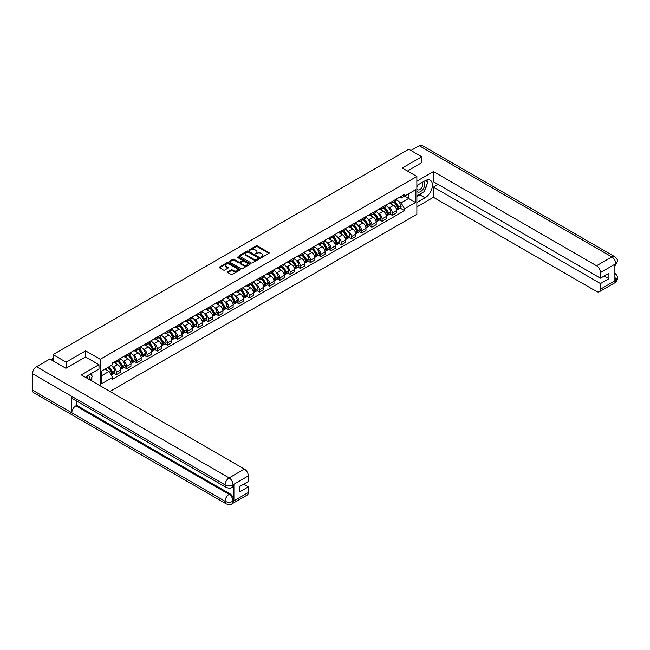 <?xml version="1.0" encoding="UTF-8"?>
<svg xmlns="http://www.w3.org/2000/svg" width="650" height="650" viewBox="0 0 650 650"><rect width="100%" height="100%" fill="white"/><g stroke="black" fill="none" stroke-linecap="round" stroke-linejoin="round"><path stroke-width="0.97" d="M261.186 257.286L262.088 257.286L268.921 253.338A0.91 0.528 0 0 0 268.921 252.598L257.351 245.919A0.91 0.528 0 0 0 256.059 245.919L249.234 249.86L249.234 250.38L251.014 249.868A2.909 1.682 0 0 1 255.133 249.868L256.092 250.429A2.909 1.682 0 0 1 256.945 251.615A2.909 1.682 0 0 1 256.092 252.801L255.214 253.833L256.994 253.321A2.909 1.682 0 0 1 261.113 253.321L262.072 253.882A2.909 1.682 0 0 1 262.925 255.068A2.909 1.682 0 0 1 262.072 256.254L261.186 257.286L261.186 256.766M227.833 271.83A0.91 0.528 0 0 0 227.833 272.569L231.083 274.446A0.91 0.528 0 0 0 232.367 274.446L239.956 270.067A0.91 0.528 0 0 0 239.956 269.319L228.386 262.641A0.91 0.528 0 0 0 227.094 262.641L219.513 267.02A0.91 0.528 0 0 0 219.513 267.759L223.429 270.026A0.91 0.528 0 0 0 224.721 270.026L227.963 268.149A0.91 0.528 0 0 0 227.963 267.41L226.021 266.289A2.429 1.406 0 0 1 225.306 265.298A2.429 1.406 0 0 1 226.809 263.998A2.429 1.406 0 0 1 229.458 264.298L237.079 268.702A2.429 1.406 0 0 1 237.794 269.693A2.429 1.406 0 0 1 236.291 270.993A2.429 1.406 0 0 1 233.643 270.684L232.367 269.953A0.91 0.528 0 0 0 231.083 269.953L227.833 271.83L227.833 272.569M100.23 359.271L85.621 350.838L66.105 362.107L53.064 354.583L408.752 149.224L421.785 156.756L402.269 168.025L416.869 176.459L100.23 359.271L100.23 385.816M251.079 262.901A0.91 0.528 0 0 0 252.363 262.901L259.951 258.521A0.91 0.528 0 0 0 259.951 257.774L248.381 251.095A0.91 0.528 0 0 0 247.097 251.095L239.509 255.474A0.91 0.528 0 0 0 239.509 256.214L251.079 262.901M237.543 257.424L238.193 257.514L238.193 256.758L249.957 263.551A0.91 0.528 0 0 1 249.957 264.29L242.369 268.669A0.91 0.528 0 0 1 241.085 268.669L229.507 261.991L229.507 261.251A0.91 0.528 0 0 0 229.507 261.991M229.507 261.251L232.757 259.374A0.91 0.528 0 0 1 234.041 259.374L238.737 262.08A0.91 0.528 0 0 0 240.021 262.08L242.174 260.837A0.91 0.528 0 0 0 242.174 260.098L237.291 257.278L238.193 256.758M109.988 391.454L416.869 214.273L416.869 176.459M66.105 362.107L66.105 368.16M53.064 354.583L53.064 360.856M421.785 162.801L421.785 156.756M392.308 201.419A4.258 2.462 60 0 1 391.43 203.328L395.752 200.834A4.258 2.462 -120 0 0 396.63 198.924M388.204 207.179L389.293 207.805A4.258 2.462 60 0 1 392.308 213.029L396.63 210.535A4.258 2.462 -120 0 0 393.616 205.311L390.528 203.523M396.63 210.535L396.63 212.834L392.308 215.337L389.967 213.98M391.43 203.328A4.258 2.462 60 0 1 389.326 203.141M392.308 213.029L392.308 215.337M382.094 207.317A4.258 2.462 60 0 1 381.209 209.227L385.531 206.732A4.258 2.462 -120 0 0 386.417 204.823M379.746 219.879L382.094 221.236L386.417 218.741L386.417 216.434A4.258 2.462 -120 0 0 383.402 211.209L380.307 209.422M381.209 209.227A4.258 2.462 60 0 1 379.113 209.04M377.991 213.078L379.08 213.704A4.258 2.462 60 0 1 382.094 218.928L382.094 221.236M371.873 213.216A4.258 2.462 60 0 1 370.988 215.126L375.31 212.631A4.258 2.462 -120 0 0 376.196 210.722M369.525 225.778L371.873 227.134L376.196 224.64L376.196 222.332A4.258 2.462 -120 0 0 373.181 217.108L370.086 215.329M370.988 215.126A4.258 2.462 60 0 1 368.891 214.939M367.77 218.977L368.859 219.611A4.258 2.462 60 0 1 371.873 224.827L371.873 227.134M361.652 219.115A4.258 2.462 60 0 1 360.774 221.024L365.097 218.53A4.258 2.462 -120 0 0 365.974 216.621M359.312 231.676L361.652 233.033L365.974 230.539L365.974 228.231A4.258 2.462 -120 0 0 362.96 223.007L359.873 221.227M360.774 221.024A4.258 2.462 60 0 1 358.67 220.838M357.549 224.876L358.637 225.509A4.258 2.462 60 0 1 361.652 230.726L361.652 233.033M351.439 225.014A4.258 2.462 60 0 1 350.553 226.931L354.876 224.429A4.258 2.462 -120 0 0 355.761 222.519M349.091 237.575L351.439 238.932L355.761 236.438L355.761 234.13A4.258 2.462 -120 0 0 352.747 228.914L349.651 227.126M350.553 226.931A4.258 2.462 60 0 1 348.457 226.736M347.336 230.774L348.424 231.408A4.258 2.462 60 0 1 351.439 236.624L351.439 238.932M341.217 230.912A4.258 2.462 60 0 1 340.332 232.83L344.654 230.336A4.258 2.462 -120 0 0 345.54 228.418M338.869 243.482L341.217 244.831L345.54 242.336L345.54 240.029A4.258 2.462 -120 0 0 342.526 234.812L339.43 233.025M340.332 232.83A4.258 2.462 60 0 1 338.236 232.635M337.114 236.673L338.203 237.307A4.258 2.462 60 0 1 341.217 242.523L341.217 244.831M330.996 236.811A4.258 2.462 60 0 1 330.119 238.729L334.441 236.234A4.258 2.462 -120 0 0 335.319 234.317M328.656 249.381L330.996 250.729L335.319 248.235L335.319 245.928A4.258 2.462 -120 0 0 332.304 240.711L329.217 238.924M330.119 238.729A4.258 2.462 60 0 1 328.014 238.534M326.893 242.58L327.982 243.206A4.258 2.462 60 0 1 330.996 248.422L330.996 250.729M320.783 242.71A4.258 2.462 60 0 1 319.898 244.627L324.22 242.133A4.258 2.462 -120 0 0 325.106 240.216M318.435 255.279L320.783 256.628L325.106 254.134L325.106 251.826A4.258 2.462 -120 0 0 322.091 246.61L318.996 244.822M319.898 244.627A4.258 2.462 60 0 1 317.801 244.432M316.68 248.479L317.769 249.104A4.258 2.462 60 0 1 320.783 254.321L320.783 256.628M310.562 248.617A4.258 2.462 60 0 1 309.676 250.526L313.999 248.032A4.258 2.462 -120 0 0 314.884 246.114M308.214 261.178L310.562 262.527L314.884 260.033L314.884 257.725A4.258 2.462 -120 0 0 311.87 252.509L308.774 250.721M309.676 250.526A4.258 2.462 60 0 1 307.58 250.331M306.459 254.377L307.548 255.003A4.258 2.462 60 0 1 310.562 260.227L310.562 262.527M300.341 254.516A4.258 2.462 60 0 1 299.463 256.425L303.786 253.931A4.258 2.462 -120 0 0 304.663 252.021M298.001 267.077L300.341 268.434L304.663 265.931L304.663 263.624A4.258 2.462 -120 0 0 301.657 258.408L298.561 256.62M299.463 256.425A4.258 2.462 60 0 1 297.359 256.23M296.238 260.276L297.326 260.902A4.258 2.462 60 0 1 300.341 266.126L300.341 268.434M290.127 260.414A4.258 2.462 60 0 1 289.242 262.324L293.564 259.829A4.258 2.462 -120 0 0 294.45 257.92M287.779 272.976L290.127 274.332L294.45 271.83L294.45 269.531A4.258 2.462 -120 0 0 291.436 264.306L288.34 262.519M289.242 262.324A4.258 2.462 60 0 1 287.146 262.137M286.024 266.175L287.113 266.801A4.258 2.462 60 0 1 290.127 272.025L290.127 274.332M279.906 266.313A4.258 2.462 60 0 1 279.021 268.223L283.343 265.728A4.258 2.462 -120 0 0 284.229 263.819M277.558 278.874L279.906 280.231L284.229 277.737L284.229 275.429A4.258 2.462 -120 0 0 281.214 270.205L278.119 268.418M279.021 268.223A4.258 2.462 60 0 1 276.924 268.036M275.803 272.074L276.892 272.707A4.258 2.462 60 0 1 279.906 277.924L279.906 280.231M269.685 272.212A4.258 2.462 60 0 1 268.808 274.121L273.13 271.627A4.258 2.462 -120 0 0 274.007 269.717M267.345 284.773L269.685 286.13L274.007 283.636L274.007 281.328A4.258 2.462 -120 0 0 271.001 276.104L267.906 274.324M268.808 274.121A4.258 2.462 60 0 1 266.703 273.934M265.582 277.973L266.671 278.606A4.258 2.462 60 0 1 269.685 283.822L269.685 286.13M259.472 278.111A4.258 2.462 60 0 1 258.586 280.028L262.909 277.526A4.258 2.462 -120 0 0 263.794 275.616M257.124 290.672L259.472 292.029L263.794 289.534L263.794 287.227A4.258 2.462 -120 0 0 260.78 282.011L257.684 280.223M258.586 280.028A4.258 2.462 60 0 1 256.49 279.833M255.369 283.871L256.457 284.505A4.258 2.462 60 0 1 259.472 289.721L259.472 292.029M249.251 284.009A4.258 2.462 60 0 1 248.365 285.927L252.688 283.424A4.258 2.462 -120 0 0 253.573 281.515M246.903 296.579L249.251 297.928L253.573 295.433L253.573 293.126A4.258 2.462 -120 0 0 250.559 287.909L247.463 286.122M248.365 285.927A4.258 2.462 60 0 1 246.269 285.732M245.148 289.77L246.236 290.404A4.258 2.462 60 0 1 249.251 295.62L249.251 297.928M239.029 289.908A4.258 2.462 60 0 1 238.152 291.826L242.474 289.331A4.258 2.462 -120 0 0 243.352 287.414M236.689 302.477L239.029 303.826L243.352 301.332L243.352 299.024A4.258 2.462 -120 0 0 240.346 293.808L237.25 292.021M238.152 291.826A4.258 2.462 60 0 1 236.047 291.631M234.926 295.669L236.015 296.303A4.258 2.462 60 0 1 239.029 301.519L239.029 303.826M228.816 295.807A4.258 2.462 60 0 1 227.931 297.724L232.253 295.23A4.258 2.462 -120 0 0 233.139 293.312M226.468 308.376L228.816 309.725L233.139 307.231L233.139 304.923A4.258 2.462 -120 0 0 230.124 299.707L227.029 297.919M227.931 297.724A4.258 2.462 60 0 1 225.834 297.529M224.713 301.576L225.802 302.201A4.258 2.462 60 0 1 228.816 307.418L228.816 309.725M218.595 301.714A4.258 2.462 60 0 1 217.709 303.623L222.032 301.129A4.258 2.462 -120 0 0 222.918 299.211M216.247 314.275L218.595 315.624L222.918 313.129L222.918 310.822A4.258 2.462 -120 0 0 219.903 305.606L216.807 303.818M217.709 303.623A4.258 2.462 60 0 1 215.613 303.428M214.492 307.474L215.581 308.1A4.258 2.462 60 0 1 218.595 313.316L218.595 315.624M208.374 307.613A4.258 2.462 60 0 1 207.496 309.522L211.819 307.027A4.258 2.462 -120 0 0 212.696 305.11M206.034 320.174L208.374 321.531L212.696 319.028L212.696 316.721A4.258 2.462 -120 0 0 209.69 311.504L206.594 309.717M207.496 309.522A4.258 2.462 60 0 1 205.4 309.327M204.271 313.373L205.359 313.999A4.258 2.462 60 0 1 208.374 319.223L208.374 321.531M198.161 313.511A4.258 2.462 60 0 1 197.275 315.421L201.597 312.926A4.258 2.462 -120 0 0 202.483 311.017M195.812 326.072L198.161 327.429L202.483 324.927L202.483 322.627A4.258 2.462 -120 0 0 199.469 317.403L196.373 315.616M197.275 315.421A4.258 2.462 60 0 1 195.179 315.234M194.058 319.272L195.146 319.898A4.258 2.462 60 0 1 198.161 325.122L198.161 327.429M187.939 319.41A4.258 2.462 60 0 1 187.054 321.319L191.376 318.825A4.258 2.462 -120 0 0 192.262 316.916M185.591 331.971L187.939 333.328L192.262 330.834L192.262 328.526A4.258 2.462 -120 0 0 189.248 323.302L186.152 321.514M187.054 321.319A4.258 2.462 60 0 1 184.957 321.132M183.836 325.171L184.925 325.796A4.258 2.462 60 0 1 187.939 331.021L187.939 333.328M177.718 325.309A4.258 2.462 60 0 1 176.841 327.218L181.163 324.724A4.258 2.462 -120 0 0 182.041 322.814M175.378 337.87L177.718 339.227L182.041 336.733L182.041 334.425A4.258 2.462 -120 0 0 179.034 329.201L175.939 327.421M176.841 327.218A4.258 2.462 60 0 1 174.744 327.031M173.615 331.069L174.704 331.703A4.258 2.462 60 0 1 177.718 336.919L177.718 339.227M167.505 331.207A4.258 2.462 60 0 1 166.619 333.117L170.942 330.623A4.258 2.462 -120 0 0 171.827 328.713M165.157 343.769L167.505 345.126L171.827 342.631L171.827 340.324A4.258 2.462 -120 0 0 168.813 335.099L165.718 333.32M166.619 333.117A4.258 2.462 60 0 1 164.523 332.93M163.402 336.968L164.491 337.602A4.258 2.462 60 0 1 167.505 342.818L167.505 345.126M157.284 337.106A4.258 2.462 60 0 1 156.398 339.024L160.721 336.521A4.258 2.462 -120 0 0 161.606 334.612M154.936 349.668L157.284 351.024L161.606 348.53L161.606 346.223A4.258 2.462 -120 0 0 158.592 341.006L155.496 339.219M156.398 339.024A4.258 2.462 60 0 1 154.302 338.829M153.181 342.867L154.269 343.501A4.258 2.462 60 0 1 157.284 348.717L157.284 351.024M147.062 343.005A4.258 2.462 60 0 1 146.185 344.923L150.507 342.428A4.258 2.462 -120 0 0 151.385 340.511M144.722 355.574L147.062 356.923L151.385 354.429L151.385 352.121A4.258 2.462 -120 0 0 148.379 346.905L145.283 345.118M146.185 344.923A4.258 2.462 60 0 1 144.089 344.727M142.959 348.766L144.048 349.399A4.258 2.462 60 0 1 147.062 354.616L147.062 356.923M136.849 348.904A4.258 2.462 60 0 1 135.964 350.821L140.286 348.327A4.258 2.462 -120 0 0 141.172 346.409M134.501 361.473L136.849 362.822L141.172 360.327L141.172 358.02A4.258 2.462 -120 0 0 138.157 352.804L135.062 351.016M135.964 350.821A4.258 2.462 60 0 1 133.868 350.626M132.746 354.673L133.835 355.298A4.258 2.462 60 0 1 136.849 360.514L136.849 362.822M126.628 354.803A4.258 2.462 60 0 1 125.742 356.72L130.065 354.226A4.258 2.462 -120 0 0 130.951 352.308M124.28 367.372L126.628 368.721L130.951 366.226L130.951 363.919A4.258 2.462 -120 0 0 127.936 358.702L124.841 356.915M125.742 356.72A4.258 2.462 60 0 1 123.646 356.525M122.525 360.571L123.614 361.197A4.258 2.462 60 0 1 126.628 366.413L126.628 368.721M116.407 360.709A4.258 2.462 60 0 1 115.529 362.619L119.852 360.124A4.258 2.462 -120 0 0 120.729 358.207M114.067 373.271L116.407 374.619L120.729 372.125L120.729 369.817A4.258 2.462 -120 0 0 117.723 364.601L114.628 362.814M115.529 362.619A4.258 2.462 60 0 1 113.433 362.424M112.304 366.47L113.392 367.096A4.258 2.462 60 0 1 116.407 372.32L116.407 374.619M399.547 197.234L401.091 198.128L415.561 189.768L408.623 193.781L408.623 198.469L401.091 202.816L398.426 201.281M101.538 375.757L109.07 371.41L112.548 377.423L101.538 383.776L101.538 371.069L112.548 364.715L112.548 362.936L404.56 194.342L404.56 196.121L415.561 202.475L404.56 208.829L401.091 202.816M415.561 189.768L415.561 202.475M112.548 377.423L112.548 379.202L404.56 210.608L404.56 208.829M85.621 350.838L85.621 356.964M109.07 371.41L105.016 369.062M400.181 208.081L404.56 210.608M261.446 257.376L262.072 257.01A2.909 1.682 0 0 0 262.925 255.824L262.925 255.068M256.945 251.615L256.945 252.371A2.909 1.682 0 0 1 256.092 253.557L255.466 253.922M268.913 253.346L257.351 246.675A0.91 0.528 0 0 0 256.059 246.675L249.486 250.469M259.951 257.774L259.951 258.521L248.381 251.851A0.91 0.528 0 0 0 247.097 251.851L239.517 256.222L239.509 255.474M258.342 258.408L258.342 257.887L248.186 252.021L246.35 252.557A2.909 1.682 0 0 0 245.505 253.752A2.909 1.682 0 0 0 246.35 254.938L253.297 258.944A2.909 1.682 0 0 0 257.416 258.944L258.342 258.408L258.342 259.163L258.342 258.643M245.505 253.752L245.505 254.507A2.909 1.682 0 0 0 246.35 255.694L246.35 254.938M258.342 259.163L257.416 259.699A2.909 1.682 0 0 1 253.297 259.699L246.35 255.694M229.523 261.999L232.757 260.13L232.757 259.374M242.442 260.471L242.442 261.227A0.91 0.528 0 0 1 242.174 261.592L240.021 262.836A0.91 0.528 0 0 1 238.737 262.836L234.041 260.13A0.91 0.528 0 0 0 232.757 260.13M238.193 257.514L249.941 264.298M243.604 264.891A2.429 1.406 0 0 0 246.252 265.2A2.429 1.406 0 0 0 247.756 263.9A2.429 1.406 0 0 0 247.049 262.909L244.359 261.357A0.91 0.528 0 0 0 243.076 261.357L240.922 262.6A0.91 0.528 0 0 0 240.922 263.348L243.604 264.891L243.604 265.647A2.429 1.406 0 0 0 246.252 265.956A2.429 1.406 0 0 0 247.756 264.656L247.756 263.9M240.654 262.974L240.654 263.729A0.91 0.528 0 0 0 240.922 264.103L240.922 263.348M243.604 265.647L240.922 264.103M237.794 269.693L237.794 270.449A2.429 1.406 0 0 1 236.291 271.749A2.429 1.406 0 0 1 233.643 271.44L232.367 270.709A0.91 0.528 0 0 0 231.083 270.709L227.849 272.577M225.306 265.298L225.306 266.053A2.429 1.406 0 0 0 226.021 267.044L226.021 266.289M227.963 267.41L227.963 268.149L226.021 267.044M239.947 270.067L228.386 263.396A0.91 0.528 0 0 0 227.094 263.396L219.521 267.767M393.916 201.89A5.834 3.372 60 0 1 393.949 201.906A5.834 3.372 60 0 1 397.784 207.147L397.824 207.269A1.137 0.658 60 0 1 397.646 208.154A1.137 0.658 60 0 1 397.613 208.171M393.664 202.036A7.036 4.062 60 0 1 397.532 207.846L397.564 207.968A2.34 1.349 60 0 1 397.199 209.804L396.614 210.145M397.597 209.292A2.34 1.349 -120 0 0 398.247 209.203A2.34 1.349 -120 0 0 398.613 207.366L398.58 207.244A7.036 4.062 -120 0 0 394.713 201.435M396.541 199.672A7.036 4.062 60 0 1 400.969 205.863L401.001 205.985A2.34 1.349 60 0 1 400.636 207.821L398.247 209.203M391.259 203.409A7.036 4.062 60 0 1 392.73 204.799M396.151 204.807L397.053 205.327M422.776 192.449A10.424 6.021 120 0 1 419.884 194.797L425.059 197.787A10.424 6.021 120 0 0 431.868 188.606A10.424 6.021 120 0 0 430.276 180.253A10.424 6.021 120 0 0 425.059 180.765L416.869 185.494M425.059 197.787L416.869 202.516M416.869 206.862L433.444 197.291L433.444 187.119L600.478 283.554L600.478 289.193L615.867 280.223L614.892 280.686L614.892 264.42L615.778 263.721L600.478 272.553A5.558 3.209 -120 0 0 596.546 265.744L611.845 256.912L419.266 145.73L410.979 150.516M438.1 184.438L433.444 187.119M604.281 275.99L608.928 278.679L608.928 273.309L600.478 278.184L433.444 181.748L433.444 171.576L596.546 265.744M416.869 181.147L433.444 171.576M433.444 197.291L596.546 291.46A5.558 3.209 -120 0 0 599.324 291.736A5.558 3.209 -120 0 0 600.478 289.193M419.266 145.73A5.696 3.291 -60 0 1 422.11 145.446L614.689 256.636A5.696 3.291 -60 0 0 611.845 256.912A5.558 3.209 60 0 1 615.778 263.721M600.478 278.184L600.478 272.553M608.928 278.679L600.478 283.554M421.785 162.581L407.509 171.048M424.84 189.727A10.424 6.021 120 0 0 427.091 183.942M427.253 182.073A10.424 6.021 120 0 0 426.993 179.952M419.884 194.797L416.869 196.536M614.892 276.794L615.778 280.174M614.689 273.081C616.931 275.096 617.866 276.697 617.5 277.908L615.875 280.223M614.689 256.636C616.923 258.627 617.866 260.244 617.5 261.495L615.875 263.778M226.257 487.435A5.696 3.291 -60 0 1 225.079 484.859C227.703 486.119 230.319 486.111 232.936 484.827L231.887 487.427C230.953 488.369 229.076 488.378 226.257 487.435L72.979 398.938A5.696 3.291 -60 0 1 71.801 396.37L32.5 373.677A5.696 3.291 -60 0 1 36.53 366.697L49.855 359.003L65.91 368.266L85.556 356.923L98.987 364.674L98.987 369.029L89.684 374.4A10.424 6.021 120 0 0 86.036 377.618M98.987 364.674L81.299 374.887L244.4 469.056A5.558 3.209 60 0 1 248.332 475.865L248.332 481.496L239.882 486.379L239.882 491.749L248.332 486.866L248.332 492.505A5.558 3.209 60 0 1 247.179 495.048L231.887 503.88A5.558 3.209 -120 0 0 233.041 501.329L248.332 492.505M91.618 380.843L93.811 382.111M91.845 380.713L91.845 377.219M91.845 375.659L91.845 373.149M231.887 503.88C231.002 504.814 229.125 504.823 226.257 503.88L33.678 392.697A5.696 3.291 -60 0 1 32.5 390.089L71.801 412.783A5.696 3.291 -60 0 1 75.831 405.844L229.109 494.333L229.994 493.829A5.558 3.209 60 0 1 233.919 500.63L233.919 484.372A5.558 3.209 60 0 1 232.773 486.915L231.887 487.427M32.5 373.677L32.5 390.089M36.53 366.697L229.109 477.888A5.696 3.291 -60 0 0 225.079 484.859L71.801 396.37L71.801 412.783L225.079 501.272C227.695 502.539 230.311 502.539 232.944 501.272L233.041 501.329M248.332 486.866L243.685 484.185M76.716 401.091L76.716 405.332L229.994 493.829M76.716 405.332L75.831 405.844M416.869 191.279A6.021 3.478 120 0 0 421.663 190.767A6.021 3.478 120 0 0 424.799 184.21A6.021 3.478 120 0 0 423.702 181.553M417.381 185.201A6.021 3.478 120 0 0 416.869 186.29M416.869 188.305A4.119 2.381 120 0 0 417.706 189.792A4.119 2.381 120 0 0 420.883 188.687A4.119 2.381 120 0 0 422.679 184.535A4.119 2.381 120 0 0 421.826 182.65A4.119 2.381 120 0 0 421.817 182.642M417.714 185.006A4.119 2.381 120 0 0 416.869 187.476M426.002 180.294L427.611 182.585L424.076 191.701L417.007 195.78M89.221 379.462A6.021 3.478 120 0 0 89.424 377.837A6.021 3.478 120 0 0 88.424 375.253M87.303 378.349A4.119 2.381 120 0 0 87.303 378.162A4.119 2.381 120 0 0 86.881 376.659M90.594 373.872L92.235 376.212L90.659 380.291M383.703 207.789A5.834 3.372 60 0 1 383.727 207.805A5.834 3.372 60 0 1 387.571 213.046L387.603 213.168A1.137 0.658 60 0 1 387.424 214.053A1.137 0.658 60 0 1 387.4 214.069M383.443 207.935A7.036 4.062 60 0 1 387.311 213.744L387.351 213.866A2.34 1.349 60 0 1 386.977 215.703L386.392 216.044M387.376 215.191A2.34 1.349 -120 0 0 388.026 215.101A2.34 1.349 -120 0 0 388.399 213.265L388.359 213.143A7.036 4.062 -120 0 0 384.491 207.334M386.327 205.571A7.036 4.062 60 0 1 390.756 211.762L390.788 211.884A2.34 1.349 60 0 1 390.414 213.72L388.026 215.101M381.046 209.308A7.036 4.062 60 0 1 382.517 210.697M385.938 210.706L386.831 211.226M373.482 213.688A5.834 3.372 60 0 1 373.506 213.704A5.834 3.372 60 0 1 377.349 218.944L377.382 219.066A1.137 0.658 60 0 1 377.203 219.96A1.137 0.658 60 0 1 377.179 219.968M373.222 213.842A7.036 4.062 60 0 1 377.098 219.643L377.13 219.765A2.34 1.349 60 0 1 376.756 221.601L376.179 221.943M377.162 221.089A2.34 1.349 -120 0 0 377.804 221A2.34 1.349 -120 0 0 378.178 219.164L378.146 219.042A7.036 4.062 -120 0 0 374.27 213.232M376.106 211.469A7.036 4.062 60 0 1 380.534 217.661L380.567 217.783A2.34 1.349 60 0 1 380.201 219.619L377.804 221M370.825 215.207A7.036 4.062 60 0 1 372.296 216.596M375.716 216.604L376.618 217.124M363.261 219.594A5.834 3.372 60 0 1 363.293 219.611A5.834 3.372 60 0 1 367.128 224.843L367.169 224.965A1.137 0.658 60 0 1 366.99 225.859A1.137 0.658 60 0 1 366.957 225.867M363.009 219.741A7.036 4.062 60 0 1 366.876 225.55L366.909 225.664A2.34 1.349 60 0 1 366.543 227.508L365.958 227.841M366.941 226.988A2.34 1.349 -120 0 0 367.591 226.899A2.34 1.349 -120 0 0 367.957 225.062L367.924 224.941A7.036 4.062 -120 0 0 364.057 219.131M365.885 217.368A7.036 4.062 60 0 1 370.313 223.559L370.346 223.681A2.34 1.349 60 0 1 369.98 225.518L367.591 226.899M360.604 221.114A7.036 4.062 60 0 1 362.074 222.495M365.495 222.511L366.397 223.023M353.048 225.493A5.834 3.372 60 0 1 353.072 225.509A5.834 3.372 60 0 1 356.915 230.742L356.947 230.864A1.137 0.658 60 0 1 356.769 231.757A1.137 0.658 60 0 1 356.744 231.766M352.787 225.639A7.036 4.062 60 0 1 356.655 231.449L356.696 231.571A2.34 1.349 60 0 1 356.322 233.407L355.737 233.74M356.72 232.887A2.34 1.349 -120 0 0 357.37 232.797A2.34 1.349 -120 0 0 357.744 230.961L357.703 230.839A7.036 4.062 -120 0 0 353.836 225.03M355.672 223.267A7.036 4.062 60 0 1 360.1 229.458L360.132 229.58A2.34 1.349 60 0 1 359.759 231.416L357.37 232.797M350.391 227.012A7.036 4.062 60 0 1 351.861 228.394M355.282 228.41L356.176 228.922M342.826 231.392A5.834 3.372 60 0 1 342.851 231.408A5.834 3.372 60 0 1 346.694 236.641L346.726 236.762A1.137 0.658 60 0 1 346.548 237.656A1.137 0.658 60 0 1 346.523 237.672M342.566 231.538A7.036 4.062 60 0 1 346.442 237.347L346.474 237.469A2.34 1.349 60 0 1 346.101 239.306L345.524 239.639M346.507 238.786A2.34 1.349 -120 0 0 347.149 238.696A2.34 1.349 -120 0 0 347.523 236.86L347.49 236.738A7.036 4.062 -120 0 0 343.614 230.929M345.451 229.166A7.036 4.062 60 0 1 349.879 235.357L349.911 235.479A2.34 1.349 60 0 1 349.546 237.315L347.149 238.696M340.169 232.911A7.036 4.062 60 0 1 341.64 234.301M345.061 234.309L345.963 234.829M332.605 237.291A5.834 3.372 60 0 1 332.637 237.307A5.834 3.372 60 0 1 336.473 242.539L336.513 242.661A1.137 0.658 60 0 1 336.334 243.555A1.137 0.658 60 0 1 336.302 243.571M332.353 237.437A7.036 4.062 60 0 1 336.221 243.246L336.253 243.368A2.34 1.349 60 0 1 335.887 245.204L335.303 245.537M336.286 244.684A2.34 1.349 -120 0 0 336.936 244.595A2.34 1.349 -120 0 0 337.301 242.759L337.269 242.637A7.036 4.062 -120 0 0 333.401 236.828M335.229 235.064A7.036 4.062 60 0 1 339.658 241.264L339.69 241.377A2.34 1.349 60 0 1 339.324 243.214L336.936 244.595M329.948 238.81A7.036 4.062 60 0 1 331.419 240.199M334.839 240.207L335.741 240.727M322.392 243.189A5.834 3.372 60 0 1 322.416 243.206A5.834 3.372 60 0 1 326.259 248.446L326.292 248.56A1.137 0.658 60 0 1 326.113 249.454A1.137 0.658 60 0 1 326.089 249.47M322.132 243.336A7.036 4.062 60 0 1 325.999 249.145L326.04 249.267A2.34 1.349 60 0 1 325.666 251.103L325.081 251.436M326.064 250.583A2.34 1.349 -120 0 0 326.714 250.494A2.34 1.349 -120 0 0 327.088 248.658L327.048 248.544A7.036 4.062 -120 0 0 323.18 242.734M325.016 240.963A7.036 4.062 60 0 1 329.444 247.162L329.477 247.284A2.34 1.349 60 0 1 329.103 249.121L326.714 250.494M319.735 244.709A7.036 4.062 60 0 1 321.206 246.098M324.626 246.106L325.52 246.626M312.171 249.088A5.834 3.372 60 0 1 312.195 249.104A5.834 3.372 60 0 1 316.038 254.345L316.071 254.467A1.137 0.658 60 0 1 315.892 255.352A1.137 0.658 60 0 1 315.868 255.369M311.911 249.234A7.036 4.062 60 0 1 315.786 255.044L315.819 255.166A2.34 1.349 60 0 1 315.445 257.002L314.868 257.335M315.851 256.482A2.34 1.349 -120 0 0 316.493 256.401A2.34 1.349 -120 0 0 316.867 254.564L316.834 254.443A7.036 4.062 -120 0 0 312.959 248.633M314.795 246.862A7.036 4.062 60 0 1 319.223 253.061L319.256 253.183A2.34 1.349 60 0 1 318.89 255.019L316.493 256.401M309.514 250.607A7.036 4.062 60 0 1 310.984 251.997M314.405 252.005L315.307 252.525M301.949 254.987A5.834 3.372 60 0 1 301.982 255.003A5.834 3.372 60 0 1 305.817 260.244L305.858 260.366A1.137 0.658 60 0 1 305.679 261.251A1.137 0.658 60 0 1 305.646 261.267M301.697 255.133A7.036 4.062 60 0 1 305.565 260.942L305.598 261.064A2.34 1.349 60 0 1 305.232 262.901L304.647 263.234M305.63 262.381A2.34 1.349 -120 0 0 306.28 262.299A2.34 1.349 -120 0 0 306.646 260.463L306.613 260.341A7.036 4.062 -120 0 0 302.746 254.532M304.574 252.769A7.036 4.062 60 0 1 309.002 258.96L309.034 259.082A2.34 1.349 60 0 1 308.669 260.918L306.28 262.299M299.293 256.506A7.036 4.062 60 0 1 300.763 257.896M304.184 257.904L305.086 258.424M291.736 260.886A5.834 3.372 60 0 1 291.761 260.902A5.834 3.372 60 0 1 295.604 266.142L295.636 266.264A1.137 0.658 60 0 1 295.457 267.15A1.137 0.658 60 0 1 295.433 267.166M291.476 261.032A7.036 4.062 60 0 1 295.344 266.841L295.384 266.963A2.34 1.349 60 0 1 295.011 268.799L294.426 269.141M295.409 268.287A2.34 1.349 -120 0 0 296.059 268.198A2.34 1.349 -120 0 0 296.433 266.362L296.392 266.24A7.036 4.062 -120 0 0 292.524 260.431M294.361 258.668A7.036 4.062 60 0 1 298.789 264.859L298.821 264.981A2.34 1.349 60 0 1 298.447 266.817L296.059 268.198M289.079 262.405A7.036 4.062 60 0 1 290.55 263.794M293.971 263.803L294.864 264.322M281.515 266.784A5.834 3.372 60 0 1 281.539 266.801A5.834 3.372 60 0 1 285.382 272.041L285.415 272.163A1.137 0.658 60 0 1 285.236 273.057A1.137 0.658 60 0 1 285.212 273.065M281.255 266.931A7.036 4.062 60 0 1 285.131 272.74L285.163 272.862A2.34 1.349 60 0 1 284.789 274.698L284.213 275.039M285.196 274.186A2.34 1.349 -120 0 0 285.838 274.097A2.34 1.349 -120 0 0 286.211 272.261L286.179 272.139A7.036 4.062 -120 0 0 282.303 266.329M284.139 264.566A7.036 4.062 60 0 1 288.567 270.757L288.6 270.879A2.34 1.349 60 0 1 288.234 272.716L285.838 274.097M278.858 268.304A7.036 4.062 60 0 1 280.329 269.693M283.749 269.701L284.651 270.221M271.294 272.683A5.834 3.372 60 0 1 271.326 272.707A5.834 3.372 60 0 1 275.161 277.94L275.202 278.062A1.137 0.658 60 0 1 275.023 278.956A1.137 0.658 60 0 1 274.991 278.964M271.042 272.838A7.036 4.062 60 0 1 274.909 278.647L274.942 278.761A2.34 1.349 60 0 1 274.576 280.597L273.991 280.938M274.974 280.085A2.34 1.349 -120 0 0 275.624 279.996A2.34 1.349 -120 0 0 275.99 278.159L275.957 278.037A7.036 4.062 -120 0 0 272.09 272.228M273.918 270.465A7.036 4.062 60 0 1 278.346 276.656L278.379 276.778A2.34 1.349 60 0 1 278.013 278.614L275.624 279.996M268.637 274.211A7.036 4.062 60 0 1 270.108 275.592M273.536 275.608L274.43 276.12M261.081 278.59A5.834 3.372 60 0 1 261.105 278.606A5.834 3.372 60 0 1 264.948 283.839L264.981 283.961A1.137 0.658 60 0 1 264.802 284.854A1.137 0.658 60 0 1 264.777 284.863M260.821 278.736A7.036 4.062 60 0 1 264.688 284.546L264.729 284.668A2.34 1.349 60 0 1 264.355 286.504L263.77 286.837M264.753 285.984A2.34 1.349 -120 0 0 265.403 285.894A2.34 1.349 -120 0 0 265.777 284.058L265.736 283.936A7.036 4.062 -120 0 0 261.869 278.127M263.705 276.364A7.036 4.062 60 0 1 268.133 282.555L268.166 282.677A2.34 1.349 60 0 1 267.792 284.513L265.403 285.894M258.424 280.109A7.036 4.062 60 0 1 259.894 281.491M263.315 281.507L264.209 282.019M250.859 284.489A5.834 3.372 60 0 1 250.892 284.505A5.834 3.372 60 0 1 254.727 289.738L254.759 289.859A1.137 0.658 60 0 1 254.581 290.753A1.137 0.658 60 0 1 254.556 290.769M250.599 284.635A7.036 4.062 60 0 1 254.475 290.444L254.507 290.566A2.34 1.349 60 0 1 254.134 292.402L253.557 292.736M254.54 291.882A2.34 1.349 -120 0 0 255.182 291.793A2.34 1.349 -120 0 0 255.556 289.957L255.523 289.835A7.036 4.062 -120 0 0 251.648 284.026M253.484 282.262A7.036 4.062 60 0 1 257.912 288.454L257.944 288.576A2.34 1.349 60 0 1 257.579 290.412L255.182 291.793M248.203 286.008A7.036 4.062 60 0 1 249.673 287.398M253.094 287.406L253.996 287.926M240.638 290.387A5.834 3.372 60 0 1 240.671 290.404A5.834 3.372 60 0 1 244.506 295.636L244.546 295.758A1.137 0.658 60 0 1 244.368 296.652A1.137 0.658 60 0 1 244.335 296.668M240.386 290.534A7.036 4.062 60 0 1 244.254 296.343L244.286 296.465A2.34 1.349 60 0 1 243.921 298.301L243.336 298.634M244.319 297.781A2.34 1.349 -120 0 0 244.969 297.692A2.34 1.349 -120 0 0 245.334 295.856L245.302 295.734A7.036 4.062 -120 0 0 241.434 289.924M243.262 288.161A7.036 4.062 60 0 1 247.691 294.352L247.723 294.474A2.34 1.349 60 0 1 247.357 296.311L244.969 297.692M237.981 291.907A7.036 4.062 60 0 1 239.452 293.296M242.881 293.304L243.774 293.824M230.425 296.286A5.834 3.372 60 0 1 230.449 296.303A5.834 3.372 60 0 1 234.293 301.543L234.325 301.657A1.137 0.658 60 0 1 234.146 302.551A1.137 0.658 60 0 1 234.122 302.567M230.165 296.433A7.036 4.062 60 0 1 234.033 302.242L234.073 302.364A2.34 1.349 60 0 1 233.699 304.2L233.123 304.533M234.097 303.68A2.34 1.349 -120 0 0 234.748 303.591A2.34 1.349 -120 0 0 235.121 301.754L235.081 301.632A7.036 4.062 -120 0 0 231.213 295.831M233.049 294.06A7.036 4.062 60 0 1 237.477 300.259L237.51 300.373A2.34 1.349 60 0 1 237.136 302.217L234.748 303.591M227.768 297.806A7.036 4.062 60 0 1 229.239 299.195M232.659 299.203L233.553 299.723M220.204 302.185A5.834 3.372 60 0 1 220.236 302.201A5.834 3.372 60 0 1 224.071 307.442L224.104 307.556A1.137 0.658 60 0 1 223.925 308.449A1.137 0.658 60 0 1 223.901 308.466M219.944 302.331A7.036 4.062 60 0 1 223.819 308.141L223.852 308.262A2.34 1.349 60 0 1 223.478 310.099L222.901 310.432M223.884 309.579A2.34 1.349 -120 0 0 224.526 309.498A2.34 1.349 -120 0 0 224.9 307.653L224.868 307.539A7.036 4.062 -120 0 0 220.992 301.73M222.828 299.959A7.036 4.062 60 0 1 227.256 306.158L227.289 306.28A2.34 1.349 60 0 1 226.923 308.116L224.526 309.498M217.547 303.704A7.036 4.062 60 0 1 219.018 305.094M222.438 305.102L223.34 305.622M209.982 308.084A5.834 3.372 60 0 1 210.015 308.1A5.834 3.372 60 0 1 213.85 313.341L213.891 313.463A1.137 0.658 60 0 1 213.712 314.348A1.137 0.658 60 0 1 213.679 314.364M209.731 308.23A7.036 4.062 60 0 1 213.598 314.039L213.631 314.161A2.34 1.349 60 0 1 213.265 315.998L212.68 316.331M213.663 315.477A2.34 1.349 -120 0 0 214.313 315.396A2.34 1.349 -120 0 0 214.679 313.56L214.646 313.438A7.036 4.062 -120 0 0 210.779 307.629M212.615 305.866A7.036 4.062 60 0 1 217.035 312.057L217.068 312.179A2.34 1.349 60 0 1 216.702 314.015L214.313 315.396M207.326 309.603A7.036 4.062 60 0 1 208.796 310.993M212.225 311.001L213.119 311.521M199.769 313.983A5.834 3.372 60 0 1 199.794 313.999A5.834 3.372 60 0 1 203.637 319.239L203.669 319.361A1.137 0.658 60 0 1 203.491 320.247A1.137 0.658 60 0 1 203.466 320.263M199.509 314.129A7.036 4.062 60 0 1 203.377 319.938L203.418 320.06A2.34 1.349 60 0 1 203.044 321.896L202.467 322.238M203.442 321.384A2.34 1.349 -120 0 0 204.092 321.295A2.34 1.349 -120 0 0 204.466 319.459L204.425 319.337A7.036 4.062 -120 0 0 200.558 313.527M202.394 311.764A7.036 4.062 60 0 1 206.822 317.956L206.854 318.077A2.34 1.349 60 0 1 206.481 319.914L204.092 321.295M197.112 315.502A7.036 4.062 60 0 1 198.583 316.891M202.004 316.899L202.898 317.419M189.548 319.881A5.834 3.372 60 0 1 189.581 319.898A5.834 3.372 60 0 1 193.416 325.138L193.448 325.26A1.137 0.658 60 0 1 193.269 326.146A1.137 0.658 60 0 1 193.245 326.162M189.288 320.027A7.036 4.062 60 0 1 193.164 325.837L193.196 325.959A2.34 1.349 60 0 1 192.822 327.795L192.246 328.136M193.229 327.283A2.34 1.349 -120 0 0 193.871 327.194A2.34 1.349 -120 0 0 194.244 325.358L194.212 325.236A7.036 4.062 -120 0 0 190.336 319.426M192.173 317.663A7.036 4.062 60 0 1 196.601 323.854L196.633 323.976A2.34 1.349 60 0 1 196.268 325.812L193.871 327.194M186.891 321.401A7.036 4.062 60 0 1 188.362 322.79M191.782 322.798L192.684 323.318M179.327 325.78A5.834 3.372 60 0 1 179.359 325.796A5.834 3.372 60 0 1 183.194 331.037L183.235 331.159A1.137 0.658 60 0 1 183.056 332.053A1.137 0.658 60 0 1 183.032 332.061M179.075 325.934A7.036 4.062 60 0 1 182.942 331.736L182.975 331.858A2.34 1.349 60 0 1 182.609 333.694L182.024 334.035M183.007 333.182A2.34 1.349 -120 0 0 183.657 333.092A2.34 1.349 -120 0 0 184.023 331.256L183.991 331.134A7.036 4.062 -120 0 0 180.123 325.325M181.959 323.562A7.036 4.062 60 0 1 186.379 329.753L186.42 329.875A2.34 1.349 60 0 1 186.046 331.711L183.657 333.092M176.67 327.299A7.036 4.062 60 0 1 178.141 328.689M181.569 328.697L182.463 329.217M169.114 331.687A5.834 3.372 60 0 1 169.138 331.703A5.834 3.372 60 0 1 172.981 336.936L173.014 337.058A1.137 0.658 60 0 1 172.835 337.951A1.137 0.658 60 0 1 172.811 337.959M168.854 331.833A7.036 4.062 60 0 1 172.721 337.642L172.762 337.756A2.34 1.349 60 0 1 172.388 339.601L171.811 339.934M172.786 339.081A2.34 1.349 -120 0 0 173.436 338.991A2.34 1.349 -120 0 0 173.81 337.155L173.769 337.033A7.036 4.062 -120 0 0 169.902 331.224M171.738 329.461A7.036 4.062 60 0 1 176.166 335.652L176.199 335.774A2.34 1.349 60 0 1 175.825 337.61L173.436 338.991M166.457 333.206A7.036 4.062 60 0 1 167.928 334.588M171.348 334.604L172.242 335.116M158.893 337.586A5.834 3.372 60 0 1 158.925 337.602A5.834 3.372 60 0 1 162.76 342.834L162.793 342.956A1.137 0.658 60 0 1 162.614 343.85A1.137 0.658 60 0 1 162.589 343.858M158.641 337.732A7.036 4.062 60 0 1 162.508 343.541L162.541 343.663A2.34 1.349 60 0 1 162.167 345.499L161.59 345.832M162.573 344.979A2.34 1.349 -120 0 0 163.215 344.89A2.34 1.349 -120 0 0 163.589 343.054L163.556 342.932A7.036 4.062 -120 0 0 159.681 337.123M161.517 335.359A7.036 4.062 60 0 1 165.945 341.551L165.977 341.673A2.34 1.349 60 0 1 165.612 343.509L163.215 344.89M156.236 339.105A7.036 4.062 60 0 1 157.706 340.486M161.127 340.502L162.029 341.014M148.671 343.484A5.834 3.372 60 0 1 148.704 343.501A5.834 3.372 60 0 1 152.539 348.733L152.579 348.855A1.137 0.658 60 0 1 152.401 349.749A1.137 0.658 60 0 1 152.376 349.765M148.419 343.631A7.036 4.062 60 0 1 152.287 349.44L152.319 349.562A2.34 1.349 60 0 1 151.954 351.398L151.369 351.731M152.352 350.878A2.34 1.349 -120 0 0 153.002 350.789A2.34 1.349 -120 0 0 153.368 348.952L153.335 348.831A7.036 4.062 -120 0 0 149.468 343.021M151.304 341.258A7.036 4.062 60 0 1 155.724 347.449L155.764 347.571A2.34 1.349 60 0 1 155.391 349.408L153.002 350.789M146.014 345.004A7.036 4.062 60 0 1 147.485 346.393M150.914 346.401L151.808 346.921M138.458 349.383A5.834 3.372 60 0 1 138.482 349.399A5.834 3.372 60 0 1 142.326 354.632L142.358 354.754A1.137 0.658 60 0 1 142.179 355.648A1.137 0.658 60 0 1 142.155 355.664M138.198 349.529A7.036 4.062 60 0 1 142.066 355.339L142.106 355.461A2.34 1.349 60 0 1 141.732 357.297L141.156 357.63M142.131 356.777A2.34 1.349 -120 0 0 142.781 356.688A2.34 1.349 -120 0 0 143.154 354.851L143.114 354.729A7.036 4.062 -120 0 0 139.246 348.92M141.082 347.157A7.036 4.062 60 0 1 145.511 353.356L145.543 353.47A2.34 1.349 60 0 1 145.169 355.306L142.781 356.688M135.801 350.902A7.036 4.062 60 0 1 137.272 352.292M140.692 352.3L141.586 352.82M128.237 355.282A5.834 3.372 60 0 1 128.269 355.298A5.834 3.372 60 0 1 132.104 360.539L132.137 360.652A1.137 0.658 60 0 1 131.958 361.546A1.137 0.658 60 0 1 131.934 361.562M127.985 355.428A7.036 4.062 60 0 1 131.852 361.238L131.885 361.359A2.34 1.349 60 0 1 131.511 363.196L130.934 363.529M131.918 362.676A2.34 1.349 -120 0 0 132.559 362.586A2.34 1.349 -120 0 0 132.933 360.75L132.901 360.636A7.036 4.062 -120 0 0 129.033 354.827M130.861 353.056A7.036 4.062 60 0 1 135.289 359.255L135.322 359.377A2.34 1.349 60 0 1 134.956 361.213L132.559 362.586M125.58 356.801A7.036 4.062 60 0 1 127.051 358.191M130.471 358.199L131.373 358.719M118.016 361.181A5.834 3.372 60 0 1 118.048 361.197A5.834 3.372 60 0 1 121.891 366.438L121.924 366.559A1.137 0.658 60 0 1 121.745 367.445A1.137 0.658 60 0 1 121.721 367.461M117.764 361.327A7.036 4.062 60 0 1 121.631 367.136L121.664 367.258A2.34 1.349 60 0 1 121.298 369.094L120.713 369.428M121.696 368.574A2.34 1.349 -120 0 0 122.346 368.493A2.34 1.349 -120 0 0 122.712 366.657L122.679 366.535A7.036 4.062 -120 0 0 118.812 360.726M120.648 358.954A7.036 4.062 60 0 1 125.068 365.154L125.109 365.276A2.34 1.349 60 0 1 124.735 367.112L122.346 368.493M115.359 362.7A7.036 4.062 60 0 1 116.829 364.089M120.258 364.098L121.152 364.618M108.111 367.274A5.834 3.372 60 0 1 111.67 372.336L111.702 372.458A1.137 0.658 60 0 1 111.524 373.344A1.137 0.658 60 0 1 111.499 373.36M107.819 367.445A7.036 4.062 60 0 1 111.41 373.035L111.451 373.157A2.34 1.349 60 0 1 111.126 374.961M111.475 374.473A2.34 1.349 -120 0 0 112.125 374.392A2.34 1.349 -120 0 0 112.499 372.556L112.458 372.434A7.036 4.062 -120 0 0 108.867 366.836M111.256 365.463A7.036 4.062 60 0 1 114.855 371.053L114.888 371.174A2.34 1.349 60 0 1 114.514 373.011L112.125 374.392M105.43 368.826A7.036 4.062 60 0 1 106.616 369.988M110.037 369.996L110.931 370.516M126.628 366.413L130.951 363.919M136.849 360.514L141.172 358.02M147.062 354.616L151.385 352.121M157.284 348.717L161.606 346.223M167.505 342.818L171.827 340.324M177.718 336.919L182.041 334.425M187.939 331.021L192.262 328.526M198.161 325.122L202.483 322.627M208.374 319.223L212.696 316.721M218.595 313.316L222.918 310.822M228.816 307.418L233.139 304.923M239.029 301.519L243.352 299.024M249.251 295.62L253.573 293.126M259.472 289.721L263.794 287.227M269.685 283.822L274.007 281.328M279.906 277.924L284.229 275.429M290.127 272.025L294.45 269.531M300.341 266.126L304.663 263.624M310.562 260.227L314.884 257.725M320.783 254.321L325.106 251.826M330.996 248.422L335.319 245.928M341.217 242.523L345.54 240.029M351.439 236.624L355.761 234.13M361.652 230.726L365.974 228.231M371.873 224.827L376.196 222.332M382.094 218.928L386.417 216.434M116.407 372.32L120.729 369.817M113.392 367.096L117.723 364.601M123.614 361.197L127.936 358.702M133.835 355.298L138.157 352.804M144.048 349.399L148.379 346.905M154.269 343.501L158.592 341.006M164.491 337.602L168.813 335.099M174.704 331.703L179.034 329.201M184.925 325.796L189.248 323.302M195.146 319.898L199.469 317.403M205.359 313.999L209.69 311.504M215.581 308.1L219.903 305.606M225.802 302.201L230.124 299.707M236.015 296.303L240.346 293.808M246.236 290.404L250.559 287.909M256.457 284.505L260.78 282.011M266.671 278.606L271.001 276.104M276.892 272.707L281.214 270.205M287.113 266.801L291.436 264.306M297.326 260.902L301.657 258.408M307.548 255.003L311.87 252.509M317.769 249.104L322.091 246.61M327.982 243.206L332.304 240.711M338.203 237.307L342.526 234.812M348.424 231.408L352.747 228.914M358.637 225.509L362.96 223.007M368.859 219.611L373.181 217.108M379.08 213.704L383.402 211.209M389.293 207.805L393.616 205.311M53.064 358.93L51.399 359.889M262.072 257.01L262.072 256.254M255.214 253.833L255.214 253.313M256.092 253.557L256.092 252.801M249.234 250.38L249.234 249.86M256.059 246.675L256.059 245.919M257.351 246.675L257.351 245.919M268.921 253.338L268.921 252.598M247.097 251.851L247.097 251.095M248.381 251.851L248.381 251.095M253.297 259.699L253.297 258.944M257.416 259.699L257.416 258.944M234.041 260.13L234.041 259.374M238.737 262.836L238.737 262.08M240.021 262.836L240.021 262.08M242.174 261.592L242.174 260.837M249.957 264.29L249.957 263.551M231.083 270.709L231.083 269.953M232.367 270.709L232.367 269.953M233.643 271.44L233.643 270.684M219.513 267.759L219.513 267.02M227.094 263.396L227.094 262.641M228.386 263.396L228.386 262.641M239.956 270.067L239.956 269.319M396.289 208.707L397.564 207.968M398.613 207.366L401.001 205.985M398.58 207.244L400.969 205.863M396.24 208.593L397.881 207.634M617.5 277.924C617.435 280.101 616.476 281.759 614.624 282.904A5.558 3.209 -120 0 0 615.778 280.361M614.892 266.264L615.778 263.908M233.919 500.63L232.944 501.272M248.332 475.865L232.944 484.827M233.041 484.884L233.919 484.372M233.041 484.689A5.558 3.209 60 0 0 229.109 477.888L244.4 469.056M226.257 503.88A5.696 3.291 -60 0 1 225.079 501.272A5.696 3.291 -60 0 1 229.109 494.333C231.473 495.918 232.781 498.192 233.041 501.142M386.067 214.606L387.351 213.866M388.399 213.265L390.788 211.884M388.359 213.143L390.756 211.762M386.027 214.492L387.66 213.541M375.846 220.504L377.13 219.765M378.178 219.164L380.567 217.783M378.146 219.042L380.534 217.661M375.806 220.391L377.098 219.643M365.633 226.403L366.909 225.664M367.957 225.062L370.346 223.681M367.924 224.941L370.313 223.559M365.584 226.289L367.226 225.339M355.412 232.31L356.696 231.571M357.744 230.961L360.132 229.58M357.703 230.839L360.1 229.458M355.371 232.188L357.004 231.238M345.191 238.209L346.474 237.469M347.523 236.86L349.911 235.479M347.49 236.738L349.879 235.357M345.15 238.087L346.783 237.136M334.977 244.107L336.253 243.368M337.301 242.759L339.69 241.377M337.269 242.637L339.658 241.264M334.929 243.994L336.221 243.246M324.756 250.006L326.04 249.267M327.088 248.658L329.477 247.284M327.048 248.544L329.444 247.162M324.716 249.893L326.349 248.934M314.535 255.905L315.819 255.166M316.867 254.564L319.256 253.183M316.834 254.443L319.223 253.061M314.494 255.791L316.127 254.832M304.322 261.804L305.598 261.064M306.646 260.463L309.034 259.082M306.613 260.341L309.002 258.96M304.273 261.69L305.914 260.731M294.101 267.702L295.384 266.963M296.433 266.362L298.821 264.981M296.392 266.24L298.789 264.859M294.06 267.589L295.693 266.63M283.879 273.601L285.163 272.862M286.211 272.261L288.6 270.879M286.179 272.139L288.567 270.757M283.839 273.488L285.131 272.74M273.666 279.5L274.942 278.761M275.99 278.159L278.379 276.778M275.957 278.037L278.346 276.656M273.618 279.386L275.259 278.436M263.445 285.407L264.729 284.668M265.777 284.058L268.166 282.677M265.736 283.936L268.133 282.555M263.404 285.285L265.037 284.334M253.224 291.306L254.507 290.566M255.556 289.957L257.944 288.576M255.523 289.835L257.912 288.454M253.183 291.184L254.816 290.233M243.011 297.204L244.286 296.465M245.334 295.856L247.723 294.474M245.302 295.734L247.691 294.352M242.962 297.082L244.254 296.343M232.789 303.103L234.073 302.364M235.121 301.754L237.51 300.373M235.081 301.632L237.477 300.259M232.749 302.989L234.382 302.031M222.568 309.002L223.852 308.262M224.9 307.653L227.289 306.28M224.868 307.539L227.256 306.158M222.528 308.888L224.161 307.929M212.355 314.901L213.631 314.161M214.679 313.56L217.068 312.179M214.646 313.438L217.035 312.057M212.306 314.787L213.947 313.828M202.134 320.799L203.418 320.06M204.466 319.459L206.854 318.077M204.425 319.337L206.822 317.956M202.093 320.686L203.726 319.727M191.912 326.698L193.196 325.959M194.244 325.358L196.633 323.976M194.212 325.236L196.601 323.854M191.872 326.584L193.164 325.837M181.699 332.597L182.975 331.858M184.023 331.256L186.42 329.875M183.991 331.134L186.379 329.753M181.651 332.483L183.292 331.533M171.478 338.496L172.762 337.756M173.81 337.155L176.199 335.774M173.769 337.033L176.166 335.652M171.438 338.382L173.071 337.431M161.257 344.402L162.541 343.663M163.589 343.054L165.977 341.673M163.556 342.932L165.945 341.551M161.216 344.281L162.849 343.33M151.044 350.301L152.319 349.562M153.368 348.952L155.764 347.571M153.335 348.831L155.724 347.449M150.995 350.179L152.287 349.44M140.822 356.2L142.106 355.461M143.154 354.851L145.543 353.47M143.114 354.729L145.511 353.356M140.782 356.086L142.415 355.127M130.601 362.099L131.885 361.359M132.933 360.75L135.322 359.377M132.901 360.636L135.289 359.255M130.561 361.985L131.852 361.238M120.388 367.998L121.664 367.258M122.712 366.657L125.109 365.276M122.679 366.535L125.068 365.154M120.339 367.884L121.981 366.925M110.427 373.75L111.451 373.157M112.499 372.556L114.888 371.174M112.458 372.434L114.855 371.053M110.362 373.644L111.759 372.824M50.854 359.58L53.064 358.304M258.529 258.903L258.529 258.148M599.324 291.736L614.624 282.904M617.5 261.511L614.624 266.451"/></g></svg>
